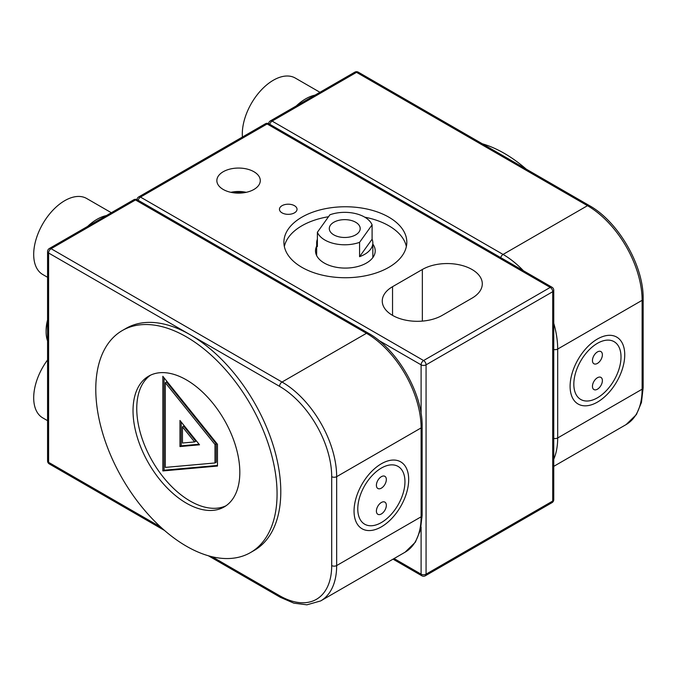 <?xml version="1.0" encoding="UTF-8"?>
<svg xmlns="http://www.w3.org/2000/svg" width="677" height="677" viewBox="0 0 677 677"><rect width="100%" height="100%" fill="white"/><g stroke="black" fill="none" stroke-linecap="round" stroke-linejoin="round"><path stroke-width="1.02" d="M372.841 244.118A29.856 17.238 180 0 1 375.21 250.854A29.856 17.238 180 0 1 356.779 266.772A29.856 17.238 180 0 1 324.249 263.04A29.856 17.238 180 0 1 315.507 250.854A29.856 17.238 180 0 1 316.65 246.132M392.542 315.372A35.119 20.276 0 0 0 442.208 315.372L472.013 298.168A35.119 20.276 0 0 0 482.295 283.824A35.119 20.276 0 0 0 460.614 265.096A35.119 20.276 0 0 0 422.346 269.488L392.542 286.693A35.119 20.276 0 0 0 382.26 301.037A35.119 20.276 0 0 0 392.542 315.372L392.542 286.693M388.818 217.156A61.463 35.483 0 0 0 321.837 209.464A61.463 35.483 0 0 0 283.9 242.248A61.463 35.483 0 0 0 301.9 267.339A61.463 35.483 0 0 0 368.88 275.031A61.463 35.483 0 0 0 406.818 242.248A61.463 35.483 0 0 0 388.818 217.156M406.369 246.546A61.463 35.483 0 0 0 388.818 225.763A61.463 35.483 0 0 0 364.768 217.182M328.523 216.725A61.463 35.483 0 0 0 284.348 246.546M253.926 171.73A21.715 12.541 0 0 0 230.053 169.064A21.715 12.541 0 0 0 216.86 180.861A21.715 12.541 0 0 0 223.215 189.458A21.715 12.541 0 0 0 246.673 192.226A21.715 12.541 0 0 0 260.281 180.861A21.715 12.541 0 0 0 253.926 171.73M246.242 192.327A20.877 12.051 0 0 0 230.908 192.327M244.109 192.717A19.54 11.281 0 0 0 233.04 192.717M294.453 205.69A8.784 5.069 0 0 0 284.882 204.589A8.784 5.069 0 0 0 279.457 209.269A8.784 5.069 0 0 0 282.03 212.857A8.784 5.069 0 0 0 291.601 213.957A8.784 5.069 0 0 0 297.025 209.269A8.784 5.069 0 0 0 294.453 205.69M573.825 384.189A33.368 19.261 120 0 0 580.739 399.464A33.368 19.261 120 0 0 606.448 390.527A33.368 19.261 120 0 0 621.012 356.948A33.368 19.261 120 0 0 614.107 341.673A33.368 19.261 120 0 0 588.389 350.618A33.368 19.261 120 0 0 573.825 384.189M404.956 481.685A33.368 19.261 120 0 0 398.051 466.411A33.368 19.261 120 0 0 372.342 475.356A33.368 19.261 120 0 0 357.778 508.926A33.368 19.261 120 0 0 364.683 524.201A33.368 19.261 120 0 0 390.392 515.265A33.368 19.261 120 0 0 404.956 481.685M162.835 376.302L162.835 470.938L217.469 466.055L217.469 444.273L162.835 376.302M164.071 377.851L164.071 470.219L217.469 465.446M164.071 470.219L162.835 470.938M214.981 462.966L216.225 462.247L216.225 443.773L166.559 381.989L165.315 382.708L165.315 467.401L214.981 462.966L214.981 444.493L165.315 382.708M216.225 443.773L214.981 444.493M179.964 446.558L199.529 444.806L179.964 420.468L179.964 446.558L181.208 445.838L199.08 444.247M181.208 422.016L181.208 445.838M194.57 441.946L195.805 441.226L183.695 426.155L182.451 426.874L182.451 443.02L194.57 441.946L182.451 426.874M597.419 389.207A7.024 4.054 120 0 0 602.005 383.021A7.024 4.054 120 0 0 600.931 377.394A7.024 4.054 120 0 0 597.419 377.741A7.024 4.054 120 0 0 592.832 383.927A7.024 4.054 120 0 0 593.907 389.554A7.024 4.054 120 0 0 597.419 389.207M597.419 363.405A7.024 4.054 120 0 0 602.005 357.211A7.024 4.054 120 0 0 600.931 351.583A7.024 4.054 120 0 0 597.419 351.93A7.024 4.054 120 0 0 592.832 358.125A7.024 4.054 120 0 0 593.907 363.752A7.024 4.054 120 0 0 597.419 363.405M597.419 339.025A38.631 22.307 120 0 0 572.183 373.069A38.631 22.307 120 0 0 578.107 404.025A38.631 22.307 120 0 0 597.419 402.113A38.631 22.307 120 0 0 622.662 368.068A38.631 22.307 120 0 0 616.739 337.112A38.631 22.307 120 0 0 597.419 339.025M350.652 220.321A15.453 8.919 0 0 0 329.293 228.564A15.453 8.919 0 0 0 338.838 236.806A15.453 8.919 0 0 0 360.198 228.564A15.453 8.919 0 0 0 350.652 220.321M317.386 232.262L329.911 214.787A28.096 16.223 180 0 1 355.484 213.577A28.096 16.223 180 0 1 372.096 224.866L372.096 239.201A28.096 16.223 180 0 1 372.841 242.899A28.096 16.223 180 0 1 359.572 256.676L359.572 242.341A28.096 16.223 180 0 1 333.998 243.551A28.096 16.223 180 0 1 317.386 232.262L317.386 246.597A28.096 16.223 180 0 1 316.65 242.899A28.096 16.223 180 0 1 317.386 239.201M359.572 242.341L372.096 224.866M359.572 256.676L372.096 239.201M150.582 375.151A75.511 43.599 -120 0 0 140.799 434.448A75.511 43.599 -120 0 0 225.991 505.778M137.076 436.597A75.511 43.599 -120 0 0 224.18 506.938A75.511 43.599 -120 0 0 235.774 446.49A75.511 43.599 -120 0 0 148.669 376.15A75.511 43.599 -120 0 0 137.076 436.597M102.65 433.145A128.19 74.013 -120 0 0 250.515 552.559A128.19 74.013 -120 0 0 270.199 449.943A128.19 74.013 -120 0 0 122.325 330.528A128.19 74.013 -120 0 0 102.65 433.145M250.515 552.559L254.239 550.409A128.19 74.013 -120 0 0 273.923 447.793A128.19 74.013 -120 0 0 126.057 328.379L122.325 330.528M482.354 143.803A128.19 74.013 60 0 1 504.297 153.357A128.19 74.013 60 0 1 526.241 169.14M381.371 513.945A7.024 4.054 120 0 0 385.958 507.758A7.024 4.054 120 0 0 384.883 502.131A7.024 4.054 120 0 0 381.371 502.478A7.024 4.054 120 0 0 376.776 508.664A7.024 4.054 120 0 0 377.859 514.292A7.024 4.054 120 0 0 381.371 513.945M381.371 488.142A7.024 4.054 120 0 0 385.958 481.948A7.024 4.054 120 0 0 384.883 476.32A7.024 4.054 120 0 0 381.371 476.667A7.024 4.054 120 0 0 376.776 482.862A7.024 4.054 120 0 0 377.859 488.489A7.024 4.054 120 0 0 381.371 488.142M381.371 463.762A38.631 22.307 120 0 0 356.127 497.807A38.631 22.307 120 0 0 362.051 528.762A38.631 22.307 120 0 0 381.371 526.85A38.631 22.307 120 0 0 406.606 492.805A38.631 22.307 120 0 0 400.682 461.849A38.631 22.307 120 0 0 381.371 463.762M47.568 321.101A36.88 21.292 120 0 0 46.112 331.857A36.88 21.292 120 0 0 47.568 340.937M46.112 331.857L46.112 330.427A35.119 20.276 -60 0 1 47.568 319.916M87.629 226.406A43.903 25.345 -60 0 1 97.023 219.306A43.903 25.345 -60 0 1 106.416 215.565M47.568 277.291L42.786 274.532A43.903 25.345 -60 0 1 36.059 239.353A43.903 25.345 -60 0 1 64.738 200.671A43.903 25.345 -60 0 1 86.69 198.496L111.333 212.722M47.568 420.671L42.786 417.912A43.903 25.345 -60 0 1 47.568 359.944M296.23 105.976A43.903 25.345 -60 0 1 305.623 98.876A43.903 25.345 -60 0 1 315.017 95.127M242.417 137.042A43.903 25.345 -60 0 1 273.339 80.233A43.903 25.345 -60 0 1 295.29 78.058L319.942 92.292M422.346 321.101L422.346 269.488M421.102 413.715L421.102 364.835L378.765 340.396M394.065 558.559L421.102 574.164L421.102 527.019M551.992 287.234A3.512 2.031 -60 0 0 550.24 287.412L267.136 123.967L140.477 197.083L423.582 360.536L550.24 287.412A3.512 2.031 60 0 1 552.72 291.711L426.07 364.835L426.07 574.164L552.72 501.048L552.72 291.711A3.512 2.031 0 0 0 553.752 290.281A3.512 3.512 0 0 0 551.992 287.234L268.887 123.789A3.512 3.512 0 0 0 265.376 123.789A3.512 2.031 -120 0 1 267.136 123.967A3.512 2.031 -60 0 1 268.887 123.789M425.342 575.772A3.512 2.031 -120 0 0 426.07 574.164A3.512 2.031 -0 0 1 421.102 574.164A3.512 2.031 -60 0 0 421.83 575.772A3.512 3.512 0 0 0 425.342 575.772L551.992 502.656A3.512 3.512 0 0 0 553.752 499.609L553.752 290.281M553.752 499.609A3.512 2.031 -0 0 1 552.72 501.048A3.512 2.031 60 0 1 551.992 502.656M421.102 364.835A3.512 2.031 0 0 0 426.07 364.835A3.512 2.031 -120 0 0 423.582 360.536A3.512 2.031 -60 0 0 421.102 364.835M138.159 200.29A3.512 2.031 -60 0 1 140.477 197.083A3.512 2.031 60 0 0 138.726 196.914A3.512 3.512 0 0 0 136.982 199.63M500.726 257.641A3.512 2.031 120 0 1 503.053 254.434L587.484 205.69L356.534 72.346L272.103 121.098L503.053 254.434A77.263 44.606 60 0 1 523.423 270.741M553.752 323.276A77.263 44.606 60 0 1 557.687 349.061L557.687 437.96L642.118 389.207L642.118 300.317L557.687 349.061A3.512 2.031 180 0 1 553.752 349.476M642.118 300.317A77.263 44.606 -120 0 0 587.484 205.69A3.512 2.031 -60 0 1 589.244 205.512C618.279 221.523 643.802 265.731 643.15 298.879A3.512 2.031 180 0 1 642.118 300.317M553.752 438.374A3.512 2.031 180 0 0 557.687 437.96A77.263 44.606 60 0 1 553.752 459.201M626.115 424.581A77.263 44.606 -120 0 0 642.118 389.207A3.512 2.031 180 0 0 643.15 387.777L641.457 402.46L636.388 414.586L626.115 424.581L553.752 466.36M358.294 72.177A3.512 3.512 0 0 0 354.782 72.177A3.512 2.031 -120 0 1 356.534 72.346A3.512 2.031 -60 0 1 358.294 72.177L589.244 205.512M269.776 124.297A3.512 2.031 120 0 1 272.103 121.098A3.512 2.031 -120 0 0 270.343 120.921A3.512 3.512 0 0 0 268.6 123.637M405.1 552.187A77.263 44.606 -120 0 0 421.102 516.813L421.102 427.923L336.664 476.667L336.664 565.566L421.102 516.813A3.512 2.031 -0 0 0 422.126 515.383L420.434 530.066L415.365 542.192L405.1 552.187L320.661 600.931A77.263 44.606 60 0 0 336.664 565.566A3.512 2.031 -0 0 1 331.696 565.566L331.696 476.667A73.751 42.583 -120 0 0 279.55 386.339L48.6 253.003L48.6 462.332L160.703 527.061M422.126 426.485A3.512 2.031 -0 0 1 421.102 427.923A77.263 44.606 -120 0 0 366.469 333.296L135.51 199.952L51.08 248.696L282.03 382.04L366.469 333.296A3.512 2.031 120 0 1 368.22 333.118C397.264 349.129 422.786 393.337 422.126 426.485L422.126 515.383M279.55 386.339A3.512 2.031 -60 0 1 282.03 382.04A77.263 44.606 60 0 1 336.664 476.667A3.512 2.031 -0 0 1 331.696 476.667M212.138 556.756L279.55 595.675A73.751 42.583 -120 0 0 331.696 565.566M208.364 555.766L280.278 597.283A3.512 2.031 -60 0 1 279.55 595.675M49.319 463.94A3.512 2.031 -60 0 1 48.6 462.332A3.512 2.031 -0 0 1 47.568 460.902A3.512 3.512 0 0 0 49.319 463.94L164.477 530.429M48.6 253.003A3.512 2.031 -60 0 1 51.08 248.696A3.512 2.031 60 0 0 49.319 248.527A3.512 3.512 0 0 0 47.568 251.565A3.512 2.031 0 0 0 48.6 253.003M133.758 199.774A3.512 2.031 60 0 1 135.51 199.952A3.512 2.031 120 0 1 137.27 199.774A3.512 3.512 0 0 0 133.758 199.774L49.319 248.527M421.83 575.772L393.032 559.151M138.726 196.914L265.376 123.789M643.15 298.879L643.15 387.777M354.782 72.177L270.343 120.921M280.278 597.283L293.835 603.156L306.876 604.823L320.661 600.931M47.568 251.565L47.568 460.902M137.27 199.774L368.22 333.118M372.841 242.899L372.841 257.582M316.65 242.899L316.65 255.567"/></g></svg>
